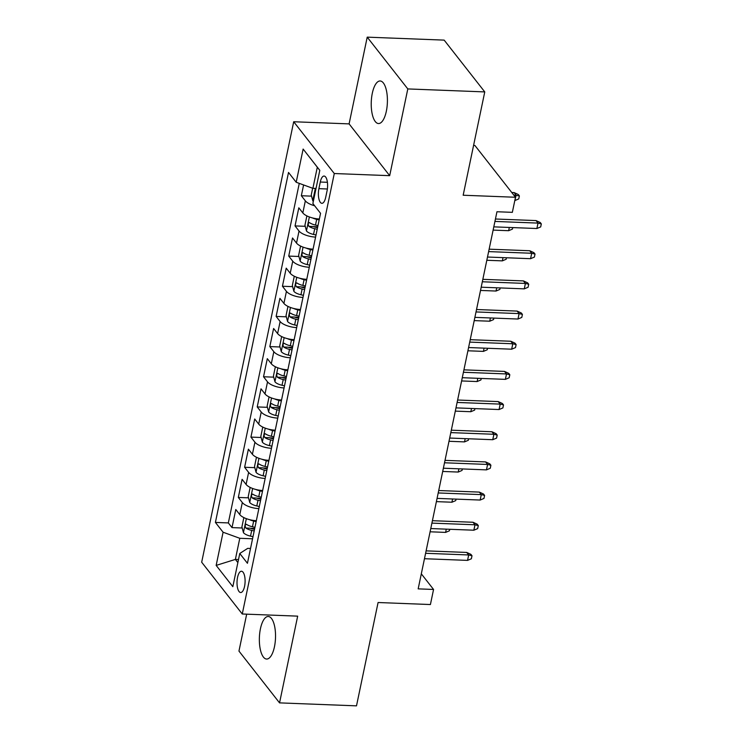 <?xml version="1.0" encoding="UTF-8"?>
<svg xmlns="http://www.w3.org/2000/svg" width="743" height="743" viewBox="0 0 743 743"><rect width="100%" height="100%" fill="white"/><g stroke="black" fill="none" stroke-linecap="round" stroke-linejoin="round"><path stroke-width="1.11" d="M274.464 646.726A21.296 8.062 -87.8 0 0 268.269 616.486A21.296 8.062 -87.8 0 0 260.421 628.81A21.296 8.062 -87.8 0 0 266.626 659.05A21.296 8.062 -87.8 0 0 274.464 646.726M386.341 111.218A21.296 8.062 -87.8 0 0 380.147 80.978A21.296 8.062 -87.8 0 0 372.299 93.302A21.296 8.062 -87.8 0 0 378.493 123.542A21.296 8.062 -87.8 0 0 386.341 111.218M244.568 586.366A10.653 4.031 -87.8 0 0 241.466 571.246A10.653 4.031 -87.8 0 0 237.546 577.404A10.653 4.031 -87.8 0 0 240.639 592.524A10.653 4.031 -87.8 0 0 244.568 586.366M246.676 614.173L238.958 651.091L279.544 702.878L356.501 705.85L378.085 602.517L430.411 604.542L433.559 589.459L421.309 573.828M293.699 121.75L201.678 562.219L242.264 613.997L334.285 173.528L293.699 121.75L349.099 123.886L389.685 175.673L407.805 88.928L367.218 37.15L349.099 123.886M367.218 37.15L444.165 40.122L484.761 91.909L463.168 195.233L515.493 197.257L474.907 145.479L473.579 145.424M407.805 88.928L484.761 91.909M303.599 184.942L301.342 195.743L311.54 196.143M319.369 218.99A13.309 5.025 -168.2 0 1 302.819 212.925L298.816 207.817L295.036 225.918L305.234 226.309M313.611 226.634L317.735 226.791M313.063 249.156A13.309 5.025 11.8 0 1 296.522 243.091L292.519 237.983L288.73 256.084L298.937 256.484M307.305 256.799L311.438 256.967M306.766 279.331A13.309 5.025 11.8 0 1 290.216 273.257L286.213 268.149L282.433 286.25L292.631 286.649M300.999 286.974L305.132 287.132M300.46 309.497A13.309 5.025 11.8 0 1 283.919 303.432L279.907 298.324L276.127 316.425L286.324 316.815M294.702 317.14L298.835 317.298M294.154 339.672A13.309 5.025 11.8 0 1 277.613 333.598L273.61 328.49L269.83 346.591L280.027 346.99M288.395 347.315L292.528 347.473M287.857 369.838A13.309 5.025 11.8 0 1 271.306 363.773L267.304 358.665L263.524 376.766L273.721 377.156M282.089 377.481L286.222 377.639M281.551 400.003A13.309 5.025 11.8 0 1 265.01 393.939L261.007 388.83L257.217 406.932L267.415 407.322M275.792 407.647L279.925 407.805M275.254 430.178A13.309 5.025 11.8 0 1 258.703 424.104L254.7 418.996L250.92 437.098L261.118 437.497M269.486 437.822L273.619 437.98M268.947 460.344A13.309 5.025 11.8 0 1 252.397 454.279L248.394 449.171L244.614 467.273L254.812 467.663M263.189 467.988L267.313 468.146M262.641 490.51A13.309 5.025 11.8 0 1 246.1 484.445L242.097 479.337L238.317 497.438L248.515 497.838M256.883 498.154L261.016 498.321M515.493 197.257L512.345 212.34L496.956 211.746L418.17 588.865L433.559 589.459M320.279 182.026L318.896 188.666A10.318 3.901 -87.8 0 0 321.895 203.313A10.318 3.901 -87.8 0 0 325.694 197.341L327.087 190.71A10.318 3.901 -87.8 0 0 324.078 176.054A10.318 3.901 -87.8 0 0 320.279 182.026L327.412 182.304M250.54 548.473L247.688 548.371L239.766 553.489L247.438 563.287L320.549 213.325L312.877 203.526L319.806 170.342L303.135 149.064L296.197 182.258L288.516 172.46L215.405 522.422L223.086 532.22L239.785 538.294L235.373 559.414L237.862 562.581M239.766 553.489L232.828 586.673L216.157 565.404L223.086 532.22M314.633 205.765A13.309 5.025 -168.2 0 1 305.345 200.851L301.342 195.743M299.271 183.372L228.333 522.923L232.011 527.604L242.209 528.004M256.344 520.685A13.309 5.025 11.8 0 1 239.794 514.611L235.791 509.503L232.011 527.604M258.861 508.611A13.309 5.025 -168.2 0 1 242.32 502.547L238.317 497.438M265.167 478.446A13.309 5.025 -168.2 0 1 248.617 472.381L244.614 467.273M271.464 448.28A13.309 5.025 -168.2 0 1 254.923 442.206L250.92 437.098M277.771 418.105A13.309 5.025 -168.2 0 1 261.23 412.04L257.217 406.932M284.077 387.939A13.309 5.025 -168.2 0 1 267.526 381.874L263.524 376.766M290.374 357.773A13.309 5.025 -168.2 0 1 273.833 351.699L269.83 346.591M296.68 327.598A13.309 5.025 -168.2 0 1 280.13 321.533L276.127 316.425M302.986 297.432A13.309 5.025 -168.2 0 1 286.436 291.367L282.433 286.25M309.283 267.257A13.309 5.025 -168.2 0 1 292.742 261.192L288.73 256.084M315.589 237.091A13.309 5.025 -168.2 0 1 299.039 231.027L295.036 225.918M319.796 170.379L317.307 167.212L312.896 188.332L296.197 182.258M316.026 188.453L312.896 188.332M389.685 175.673L334.285 173.528M279.544 702.878L297.674 616.142L242.264 613.997M238.503 559.535L235.373 559.414L216.157 565.404M252.564 538.786L239.785 538.294M250.577 528.329L254.71 528.487M228.333 522.923L215.405 522.422M317.307 167.212L303.135 149.064M494.931 221.423L538.016 223.095L536.037 220.578L540.226 222.491L541.322 223.894L538.016 223.095L536.883 228.519L493.798 226.856M536.037 220.578L495.442 219.009M541.322 223.894L540.69 226.912L536.883 228.519M312.654 188.239L311.243 195.028L312.803 200.842A8.823 3.325 11.8 0 0 313.323 201.372M315.19 192.418L314.605 195.251M514.1 192.586L518.289 194.508L519.385 195.901L518.753 198.92L514.936 200.536L516.069 195.103L514.1 192.586L511.76 192.493M519.385 195.901L513.738 195.01M488.634 251.598L531.709 253.261L529.74 250.744L533.929 252.666L535.025 254.06L531.709 253.261L530.576 258.694L487.492 257.032M529.74 250.744L489.135 249.174M535.025 254.06L534.393 257.078L530.576 258.694M482.328 281.764L525.412 283.436L523.434 280.91L527.623 282.832L528.719 284.235L525.412 283.436L524.27 288.86L481.195 287.197M523.434 280.91L482.829 279.34M528.719 284.235L528.087 287.253L524.27 288.86M476.022 311.939L519.106 313.602L517.128 311.085L521.317 312.998L522.413 314.4L519.106 313.602L517.973 319.035L474.888 317.363M517.128 311.085L476.532 309.515M522.413 314.4L521.79 317.419L517.973 319.035M469.725 342.105L512.8 343.768L510.831 341.251L515.02 343.173L516.116 344.576L512.8 343.768L511.667 349.201L468.592 347.538M510.831 341.251L470.226 339.681M516.116 344.576L515.484 347.585L511.667 349.201M307.323 216.111L306.831 216.148L304.936 225.194L306.497 231.017A8.823 3.325 11.8 0 0 313.537 234.435L316.026 234.992M312.524 217.95A8.823 3.325 11.8 0 0 316.685 219.343L319.174 219.909M317.976 225.64L315.487 225.083A8.823 3.325 -168.2 0 1 309.655 222.724C308.057 222.835 307.806 224.042 308.902 226.346A8.823 3.325 11.8 0 0 314.735 228.695L317.224 229.262M317.558 227.664L315.255 227.144A4.495 1.69 -168.2 0 1 313.332 226.513L308.902 226.346M309.655 222.724L309.153 222.528M512.763 227.59L512.447 229.095L508.639 230.702L493.12 230.107M508.639 230.702L509.317 227.46M301.026 246.277L300.525 246.314L298.63 255.369L300.2 261.183A8.823 3.325 11.8 0 0 307.231 264.601L309.72 265.167M306.227 248.116A8.823 3.325 11.8 0 0 310.388 249.518L312.877 250.075M311.679 255.815L309.19 255.248A8.823 3.325 -168.2 0 1 303.358 252.899C301.751 253.001 301.5 254.208 302.596 256.511A8.823 3.325 11.8 0 0 308.429 258.87L310.918 259.428M311.252 257.83L308.949 257.31A4.495 1.69 -168.2 0 1 307.026 256.688L302.596 256.511M303.358 252.899L302.856 252.704M506.466 257.756L506.15 259.261L502.333 260.867L486.814 260.273M502.333 260.867L503.011 257.626M294.72 276.442L294.219 276.489L292.333 285.535L293.894 291.349A8.823 3.325 11.8 0 0 300.934 294.767L303.423 295.333M299.921 278.281A8.823 3.325 11.8 0 0 304.082 279.684L306.571 280.25M305.373 285.981L302.884 285.414A8.823 3.325 -168.2 0 1 297.051 283.064C295.454 283.167 295.194 284.374 296.299 286.687A8.823 3.325 11.8 0 0 302.132 289.036L304.621 289.603M304.955 288.005L302.652 287.485A4.495 1.69 -168.2 0 1 300.72 286.854L296.299 286.687M297.051 283.064L296.55 282.869M500.16 287.931L499.844 289.426L496.027 291.042L480.517 290.439M496.027 291.042L496.705 287.801M288.414 306.618L287.922 306.655L286.027 315.701L287.597 321.524A8.823 3.325 11.8 0 0 294.627 324.942L297.116 325.499M293.624 308.456A8.823 3.325 11.8 0 0 297.776 309.85L300.265 310.416M299.067 316.146L296.578 315.589A8.823 3.325 -168.2 0 1 290.745 313.23C289.148 313.342 288.897 314.549 289.993 316.852A8.823 3.325 11.8 0 0 295.825 319.202L298.314 319.769M298.649 318.171L296.346 317.651A4.495 1.69 -168.2 0 1 294.423 317.029L289.993 316.852M290.745 313.23L290.253 313.044M493.854 318.097L493.547 319.601L489.73 321.208L474.21 320.614M489.73 321.208L490.408 317.967M463.418 372.271L506.503 373.943L504.525 371.416L508.714 373.339L509.809 374.741L506.503 373.943L505.37 379.367L462.285 377.704M504.525 371.416L463.929 369.847M509.809 374.741L509.178 377.76L505.37 379.367M282.117 336.783L281.616 336.82L279.721 345.876L281.291 351.69A8.823 3.325 11.8 0 0 288.321 355.108L290.81 355.674M287.318 338.622A8.823 3.325 11.8 0 0 291.479 340.025L293.968 340.591M292.77 346.322L290.281 345.755A8.823 3.325 -168.2 0 1 284.448 343.405C282.842 343.507 282.591 344.715 283.687 347.018A8.823 3.325 11.8 0 0 289.519 349.377L292.008 349.944M292.343 348.337L290.049 347.817A4.495 1.69 -168.2 0 1 288.117 347.195L283.687 347.018M284.448 343.405L283.947 343.21M487.557 348.272L487.241 349.767L483.424 351.383L467.914 350.78M483.424 351.383L484.102 348.133M457.121 402.446L500.197 404.108L498.228 401.591L502.407 403.514L503.513 404.907L500.197 404.108L499.064 409.542L455.979 407.87M498.228 401.591L457.623 400.022M503.513 404.907L502.881 407.926L499.064 409.542M450.815 432.612L493.9 434.274L491.922 431.757L496.11 433.68L497.206 435.082L493.9 434.274L492.758 439.707L449.682 438.045M491.922 431.757L451.317 430.188M497.206 435.082L496.575 438.101L492.758 439.707M444.509 462.778L487.594 464.449L485.616 461.923L489.804 463.846L490.9 465.248L487.594 464.449L486.461 469.873L443.376 468.211M485.616 461.923L445.02 460.363M490.9 465.248L490.278 468.266L486.461 469.873M438.212 492.953L481.288 494.615L479.319 492.098L483.507 494.021L484.603 495.414L481.288 494.615L480.154 500.048L437.07 498.386M479.319 492.098L438.714 490.529M484.603 495.414L483.972 498.432L480.154 500.048M431.906 523.118L474.991 524.781L473.012 522.264L477.201 524.186L478.297 525.589L474.991 524.781L473.858 530.214L430.773 528.552M473.012 522.264L432.417 520.694M478.297 525.589L477.665 528.607L473.858 530.214M275.811 366.958L275.309 366.996L273.424 376.042L274.984 381.856A8.823 3.325 11.8 0 0 282.024 385.273L284.513 385.84M281.012 368.788A8.823 3.325 11.8 0 0 285.173 370.19L287.662 370.757M286.464 376.487L283.975 375.921A8.823 3.325 -168.2 0 1 278.142 373.571C276.545 373.683 276.294 374.89 277.39 377.193A8.823 3.325 11.8 0 0 283.222 379.543L285.711 380.11M286.046 378.512L283.742 377.992A4.495 1.69 -168.2 0 1 281.82 377.36L277.39 377.193M278.142 373.571L277.641 373.376M481.25 378.438L480.935 379.933L477.127 381.549L461.607 380.945M477.127 381.549L477.805 378.308M269.505 397.124L269.012 397.161L267.118 406.217L268.687 412.031A8.823 3.325 11.8 0 0 275.718 415.448L278.207 416.006M274.715 398.963A8.823 3.325 11.8 0 0 278.866 400.366L281.365 400.923M280.167 406.662L277.678 406.096A8.823 3.325 -168.2 0 1 271.845 403.737C270.238 403.848 269.988 405.056 271.084 407.359A8.823 3.325 11.8 0 0 276.916 409.718L279.405 410.275M279.739 408.678L277.436 408.158A4.495 1.69 -168.2 0 1 275.514 407.536L271.084 407.359M271.845 403.737L271.344 403.551M474.944 408.604L474.638 410.108L470.821 411.715L455.301 411.12M470.821 411.715L471.499 408.474M263.208 427.29L262.706 427.327L260.821 436.382L262.381 442.196A8.823 3.325 11.8 0 0 269.421 445.614L271.91 446.181M268.409 429.129A8.823 3.325 11.8 0 0 272.57 430.531L275.059 431.098M273.861 436.828L271.371 436.262A8.823 3.325 -168.2 0 1 265.539 433.912C263.941 434.014 263.681 435.222 264.777 437.534A8.823 3.325 11.8 0 0 270.61 439.884L273.108 440.45M273.433 438.853L271.139 438.324A4.495 1.69 -168.2 0 1 269.207 437.701L264.777 437.534M265.539 433.912L265.037 433.717M468.647 438.779L468.331 440.274L464.514 441.89L449.004 441.286M464.514 441.89L465.192 438.639M256.902 457.465L256.409 457.502L254.515 466.548L256.075 472.372A8.823 3.325 11.8 0 0 263.115 475.78L265.604 476.347M262.103 459.295A8.823 3.325 11.8 0 0 266.263 460.697L268.752 461.264M267.554 466.994L265.065 466.428A8.823 3.325 -168.2 0 1 259.233 464.078C257.635 464.189 257.384 465.397 258.48 467.7A8.823 3.325 11.8 0 0 264.313 470.05L266.802 470.616M267.136 469.019L264.833 468.499A4.495 1.69 -168.2 0 1 262.911 467.867L258.48 467.7M259.233 464.078L258.731 463.883M462.341 468.944L462.025 470.44L458.217 472.056L442.698 471.452M458.217 472.056L458.895 468.814M250.605 487.631L250.103 487.668L248.208 496.723L249.778 502.537A8.823 3.325 11.8 0 0 256.809 505.955L259.298 506.522M255.806 489.47A8.823 3.325 11.8 0 0 259.966 490.872L262.455 491.429M261.257 497.169L258.768 496.603A8.823 3.325 -168.2 0 1 252.936 494.253C251.329 494.355 251.078 495.562 252.174 497.866A8.823 3.325 11.8 0 0 258.007 500.225L260.496 500.782M260.83 499.185L258.536 498.664A4.495 1.69 -168.2 0 1 256.604 498.042L252.174 497.866M252.936 494.253L252.434 494.058M456.044 499.11L455.728 500.615L451.911 502.222L436.401 501.627M451.911 502.222L452.589 498.98M425.6 553.294L468.684 554.956L466.706 552.439L470.895 554.352L472 555.755L468.684 554.956L467.551 560.389L424.467 558.717M466.706 552.439L426.111 550.869M472 555.755L471.368 558.773L467.551 560.389M244.298 517.797L243.797 517.843L241.912 526.889L243.472 532.703A8.823 3.325 11.8 0 0 250.512 536.121L253.001 536.687M249.499 519.636A8.823 3.325 11.8 0 0 253.66 521.038L256.149 521.605M254.951 527.335L252.462 526.768A8.823 3.325 -168.2 0 1 246.63 524.419C245.032 524.521 244.781 525.728 245.877 528.041A8.823 3.325 11.8 0 0 251.71 530.391L254.199 530.957M254.533 529.36L252.23 528.83A4.495 1.69 -168.2 0 1 250.298 528.208L245.877 528.041M246.63 524.419L246.128 524.224M449.738 529.285L449.422 530.781L445.614 532.397L430.095 531.793M445.614 532.397L446.283 529.146M302.819 212.925L305.345 200.851M239.794 514.611L242.32 502.547M246.1 484.445L248.617 472.381M252.397 454.279L254.923 442.206M258.703 424.104L261.23 412.04M265.01 393.939L267.526 381.874M271.306 363.773L273.833 351.699M277.613 333.598L280.13 321.533M283.919 303.432L286.436 291.367M290.216 273.257L292.742 261.192M296.522 243.091L299.039 231.027M327.375 188.991L318.896 188.666M315.329 188.425L312.766 200.703M309.367 216.956L306.46 230.869M314.735 228.695L313.537 234.435M316.685 219.343L315.487 225.083M303.06 247.131L300.153 261.034M308.429 258.87L307.231 264.601M310.388 249.518L309.19 255.248M296.763 277.297L293.856 291.21M302.132 289.036L300.934 294.767M304.082 279.684L302.884 285.414M290.457 307.472L287.55 321.375M295.825 319.202L294.627 324.942M297.776 309.85L296.578 315.589M284.151 337.638L281.253 351.541M289.519 349.377L288.321 355.108M291.479 340.025L290.281 345.755M277.854 367.804L274.947 381.716M283.222 379.543L282.024 385.273M285.173 370.19L283.975 375.921M271.548 397.979L268.641 411.882M276.916 409.718L275.718 415.448M278.866 400.366L277.678 406.096M265.251 428.144L262.344 442.057M270.61 439.884L269.421 445.614M272.57 430.531L271.371 436.262M258.945 458.31L256.038 472.223M264.313 470.05L263.115 475.78M266.263 460.697L265.065 466.428M252.639 488.485L249.741 502.389M258.007 500.225L256.809 505.955M259.966 490.872L258.768 496.603M246.342 518.651L243.435 532.564M251.71 530.391L250.512 536.121M253.66 521.038L252.462 526.768"/></g></svg>
